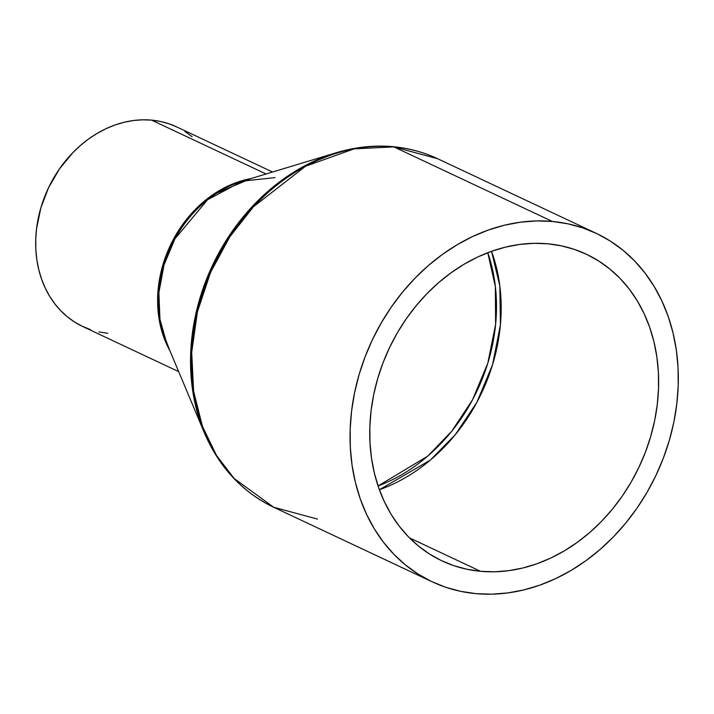 <?xml version="1.0" encoding="UTF-8"?>
<svg xmlns="http://www.w3.org/2000/svg" width="714" height="714" viewBox="0 0 714 714"><rect width="100%" height="100%" fill="white"/><g stroke="black" fill="none" stroke-linecap="round" stroke-linejoin="round"><path stroke-width="1.07" d="M272.569 172.02L176.635 126.896A110.295 90.018 115.2 0 0 151.573 120.122L266.081 173.984L151.573 120.122A110.295 90.018 115.2 0 0 42.34 203.106A110.295 90.018 115.2 0 0 82.744 326.512L178.678 371.637M275.033 177.616L242.528 181.115L207.533 199.768L174.903 238.895L164.015 264.956L158.883 292.686L159.954 319.363L166.532 342.684A110.84 90.464 115.2 0 1 242.528 181.115L335.991 152.814L306.44 164.907L275.372 185.131L245.107 214.557L218.841 252.917L199.965 298.068L191.075 346.103L192.941 392.334L204.329 432.738A192.039 156.723 -64.8 0 1 335.991 152.814A192.039 156.723 -64.8 0 1 392.307 146.745A7.006 3.882 95.2 0 1 393.084 146.682A7.006 3.882 95.2 0 1 393.833 146.888L437.602 158.713A192.584 157.169 115.2 0 0 393.833 146.888L552.386 221.465A192.584 157.169 -64.8 0 1 596.154 233.291A192.584 157.169 -64.8 0 1 666.697 448.758A192.584 157.169 -64.8 0 1 475.988 593.646L491.821 594.182L507.868 592.923L523.978 589.88L539.989 585.087L555.76 578.572L571.12 570.424L585.935 560.695L600.063 549.494L613.362 536.928L625.705 523.121L636.977 508.198L647.062 492.303L655.871 475.595L663.315 458.227L669.321 440.368L673.837 422.206L676.81 403.892L678.22 385.614L678.05 367.549L676.301 349.878L672.99 332.751L668.152 316.347L661.824 300.826L654.086 286.332L644.992 272.998L634.639 260.967L623.135 250.346L610.568 241.234L597.082 233.728L582.794 227.9L567.853 223.794L552.386 221.465L536.553 220.929L520.506 222.188L504.396 225.222L488.385 230.024L472.614 236.53L457.255 244.688L442.43 254.416L428.311 265.608L415.012 278.174L402.669 291.99L391.397 306.913L381.312 322.808L372.503 339.516L365.059 356.884L359.053 374.734L354.537 392.905L351.565 411.219L350.155 429.489L350.324 447.553L352.073 465.233L355.385 482.361L360.222 498.765L366.541 514.285L374.288 528.779L383.382 542.113L393.726 554.144L405.24 564.765L417.797 573.877L431.292 581.383L445.572 587.211L460.521 591.308L475.988 593.646A192.584 157.169 -64.8 0 1 432.22 581.821A192.584 157.169 -64.8 0 1 361.668 366.353A192.584 157.169 -64.8 0 1 552.386 221.465L393.833 146.888A192.584 157.169 115.2 0 0 203.115 291.776A192.584 157.169 115.2 0 0 273.667 507.243L234.121 478.46L216.476 455.416L202.374 426.169L193.619 391.326L191.7 352.421L197.412 311.839L210.55 272.409L229.872 236.736L253.497 206.712L305.565 166.237L354.153 148.86L393.833 146.888A7.006 3.882 -84.8 0 0 393.084 146.682C374.198 144.987 355.17 147.03 335.991 152.814M169.905 350.735L160.552 326.369L157.669 297.042L162.631 265.769L174.992 236.45L192.61 212.299L212.638 194.86L250.882 178.589A110.295 90.018 -64.8 0 0 169.905 350.735M480.576 571.316A169.468 138.311 -64.8 0 1 442.055 560.909A169.468 138.311 -64.8 0 1 379.973 371.298A169.468 138.311 -64.8 0 1 547.799 243.795A169.468 138.311 -64.8 0 1 586.319 254.202A169.468 138.311 -64.8 0 1 648.401 443.813A169.468 138.311 -64.8 0 1 480.576 571.316L409.479 537.874L480.576 571.316L466.965 569.263L453.809 565.649L441.234 560.517L429.364 553.912L418.315 545.898L408.185 536.553L399.072 525.968L391.076 514.232L384.257 501.478L378.697 487.814L374.439 473.382L371.53 458.317L369.986 442.76L369.834 426.856L371.075 410.782L373.699 394.663L377.67 378.679L382.954 362.962L389.505 347.682L397.252 332.974L406.132 318.988L416.048 305.86L426.91 293.704L438.61 282.646L451.043 272.793L464.082 264.234L477.604 257.058L491.482 251.328L505.574 247.106L519.747 244.429L533.867 243.322L547.799 243.795L561.409 245.848L574.565 249.454L587.131 254.586L599.001 261.199L610.059 269.214L620.189 278.558L629.293 289.143L637.299 300.88L644.108 313.633L649.678 327.298L653.935 341.729L656.844 356.795L658.388 372.351L658.531 388.246L657.291 404.329L654.676 420.448L650.704 436.433L645.42 452.149L638.869 467.429L631.122 482.129L622.242 496.123L612.326 509.252L601.465 521.407L589.755 532.466L577.331 542.319L564.292 550.878L550.771 558.053L536.892 563.783L522.8 568.005L508.627 570.682L494.507 571.789L480.576 571.316M379.384 489.742A169.468 138.311 115.2 0 0 491.535 251.31L499.836 285.939L500.425 324.772L492.553 364.738L476.863 402.357L455.282 434.701L430.319 460.111L379.384 489.742M317.435 519.069L273.667 507.243L432.22 581.821M90.401 329.6L82.217 326.253L74.488 321.96L67.294 316.739L60.708 310.661L54.773 303.771L49.569 296.132L45.134 287.831L41.51 278.942L38.743 269.544L36.842 259.735L35.843 249.614L35.745 239.27L36.557 228.801L40.841 207.908L48.543 187.737L59.369 169.066L72.89 152.609L80.512 145.406L88.598 138.998L97.086 133.429L105.886 128.752L114.918 125.03L124.084 122.281L133.313 120.532L142.505 119.818L151.573 120.122L160.427 121.46L168.986 123.808L177.17 127.146M184.899 131.447L192.093 136.669M107.814 333.286L98.96 331.948M487.769 252.702A168.111 137.195 -64.8 0 1 378.054 485.948L427.615 456.21L451.739 431.247L472.579 399.715L487.796 363.212L495.605 324.442L495.373 286.644L487.769 252.702M596.154 233.291L437.602 158.713C423.598 152.144 408.756 148.137 393.084 146.682M273.667 507.243C242.224 492.035 219.109 467.206 204.329 432.738L166.532 342.684M283.378 179.098L284.547 179.357M262.591 197.537L260.672 197.983"/></g></svg>
